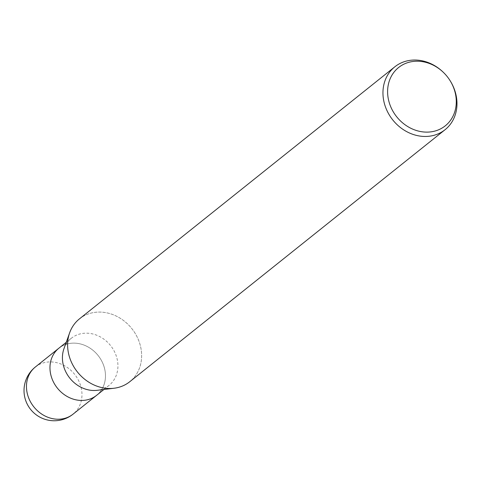 <?xml version="1.0" encoding="UTF-8"?>
<svg xmlns="http://www.w3.org/2000/svg" width="481" height="481" viewBox="0 0 481 481"><rect width="100%" height="100%" fill="white"/><g stroke="black" fill="none" stroke-linecap="round" stroke-linejoin="round"><path stroke-width="0.36" stroke-dasharray="2.4 1.8" d="M63.961 348.689A30.183 26.088 -128.6 0 1 71.326 338.251A30.183 26.088 -128.6 0 1 100.794 337.169A30.183 26.088 -128.6 0 1 117.911 364.76A30.183 26.088 -128.6 0 1 109.019 385.413A30.183 26.088 -128.6 0 1 97.216 390.301M96.434 395.466L96.567 395.364A30.183 26.088 -128.6 0 0 105.453 374.711A30.183 26.088 -128.6 0 0 88.336 347.12A30.183 26.088 -128.6 0 0 58.874 348.208A30.183 26.088 -128.6 0 1 88.336 347.12A30.183 26.088 -128.6 0 1 105.453 374.711A30.183 26.088 -128.6 0 1 96.567 395.364A30.183 26.088 -128.6 0 1 67.106 396.446A30.183 26.088 -128.6 0 1 49.988 368.855M79.491 318.843A40.254 34.788 -128.6 0 1 118.777 317.4A40.254 34.788 -128.6 0 1 141.606 354.19A40.254 34.788 -128.6 0 1 114.015 388.251A40.254 34.788 -128.6 0 1 67.635 346.38M69.595 332.948L69.661 332.756A40.254 34.788 -128.6 0 1 110.065 313.66A40.254 34.788 -128.6 0 1 141.606 354.19A40.254 34.788 -128.6 0 1 129.75 381.728M443.747 72.733A40.254 34.788 -128.6 0 1 450.096 80.676M35.366 366.991A30.183 26.088 -128.6 0 1 64.833 365.909A30.183 26.088 -128.6 0 1 81.95 393.5A30.183 26.088 -128.6 0 1 73.058 414.153M103.926 389.478L109.019 385.413M66.234 342.322L71.326 338.251"/><path stroke-width="0.72" d="M113.811 388.275L97.216 390.301A30.183 26.088 -128.6 0 1 62.44 358.904A30.183 26.088 -128.6 0 1 63.961 348.689L69.595 332.948M103.926 389.478L96.567 395.364A30.183 26.088 -128.6 0 1 67.106 396.446A30.183 26.088 -128.6 0 1 49.988 368.855A30.183 26.088 -128.6 0 1 58.874 348.208L66.234 342.322M449.897 80.363L450.096 80.676A40.254 34.788 -128.6 0 1 456.95 102.152A40.254 34.788 -128.6 0 1 445.093 129.69A40.254 34.788 -128.6 0 1 405.808 131.139A40.254 34.788 -128.6 0 1 382.978 94.342A40.254 34.788 -128.6 0 1 394.835 66.805A40.254 34.788 -128.6 0 1 443.747 72.733L444.011 72.992A37.344 32.275 -128.6 0 1 449.897 80.363A37.344 32.275 -128.6 0 1 456.259 100.288A37.344 32.275 -128.6 0 1 423.298 131.938A37.344 32.275 -128.6 0 1 387.626 93.043A37.344 32.275 -128.6 0 1 406.812 62.951A37.344 32.275 -128.6 0 1 444.011 72.992M445.093 129.69L129.75 381.728A40.254 34.788 -128.6 0 1 90.464 383.171A40.254 34.788 -128.6 0 1 67.635 346.38A40.254 34.788 -128.6 0 1 79.491 318.843L394.835 66.805M67.635 346.38A40.254 34.788 -128.6 0 1 69.661 332.756M49.988 368.855A30.183 26.088 -128.6 0 1 58.874 348.208M26.479 387.644A30.183 26.088 -128.6 0 1 35.366 366.991L35.366 366.991A30.183 30.183 0 0 0 41.655 418.025A30.183 30.183 0 0 0 73.058 414.153L73.058 414.153A30.183 26.088 -128.6 0 1 43.597 415.235A30.183 26.088 -128.6 0 1 26.479 387.644M96.434 395.466L73.058 414.153M58.742 348.31L35.366 366.991"/></g></svg>
